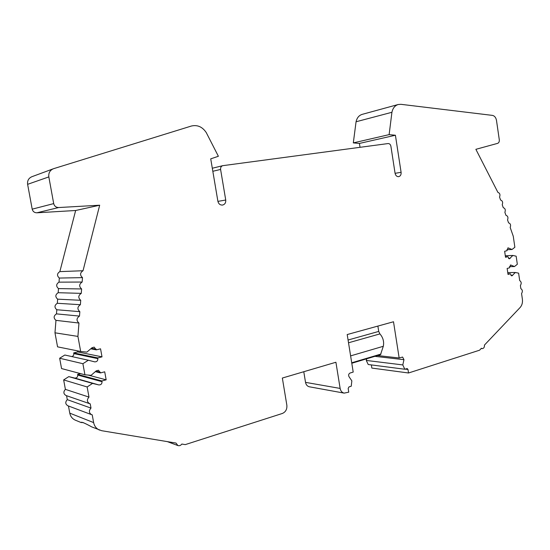 <?xml version="1.0" encoding="UTF-8"?>
<svg xmlns="http://www.w3.org/2000/svg" width="550" height="550" viewBox="0 0 550 550"><rect width="100%" height="100%" fill="white"/><g stroke="black" fill="none" stroke-linecap="round" stroke-linejoin="round"><path stroke-width="0.82" d="M99.564 430.114C96.367 428.697 94.394 426.188 93.637 422.592L92.221 414.831L91.541 414.659C88.901 412.913 88.715 410.726 90.998 408.107L90.214 403.824L89.629 403.679C86.893 401.954 86.68 399.754 88.99 397.093L87.141 386.953L92.565 383.405L98.78 384.918C100.932 385 102.011 383.921 102.025 381.686L101.894 380.957L106.164 379.837L104.713 371.821L100.437 372.921L98.526 370.26L96.229 370.858L91.094 375.32L84.92 374.784L82.899 363.708L88.351 360.229L94.669 361.859C96.793 361.914 97.859 360.848 97.852 358.648L97.721 357.919L102.011 356.861L100.554 348.817L96.264 349.855L94.167 347.119L92.036 347.724L86.873 352.117L80.671 351.484L57.564 346.851L54.972 332.805L55.963 320.354C53.384 318.058 53.556 315.899 56.478 313.878L56.808 309.753C54.237 307.436 54.402 305.284 57.324 303.284L57.654 299.166C55.083 296.842 55.254 294.69 58.169 292.71L58.492 288.599C55.928 286.261 56.093 284.109 59.008 282.157L59.331 278.053C56.767 275.694 56.939 273.549 59.847 271.618L75.646 210.499L36.857 212.802C34.402 212.74 32.849 211.523 32.196 209.158L27.617 184.326C27.204 180.716 28.621 178.186 31.872 176.715L53.708 168.644L191.393 126.026C197.436 124.644 202.386 126.823 206.25 132.571L218.377 156.269L210.726 158.847L217.889 201.266C218.584 203.919 220.144 205.184 222.578 205.061C224.902 204.407 225.954 202.73 225.734 200.028L220.591 169.434C220.419 167.496 221.134 166.238 222.75 165.674L388.094 143.557C389.551 143.55 390.486 144.451 390.906 146.252L395.065 173.257C395.615 175.594 396.818 176.729 398.688 176.66C400.469 176.131 401.273 174.68 401.094 172.308L395.409 135.238L389.125 134.633L391.923 112.289C392.831 108.151 394.914 105.559 398.179 104.514L400.95 104.321L492.442 115.39C494.574 115.864 495.921 117.549 496.492 120.436L499.29 139.762C499.448 141.646 498.891 142.849 497.619 143.364L475.874 149.318L497.908 192.39C499.861 193.112 500.404 194.673 499.551 197.072L500.589 200.049C502.535 200.764 503.078 202.317 502.226 204.717L503.264 207.68C505.196 208.374 505.739 209.928 504.886 212.327L505.924 215.284C507.849 215.964 508.386 217.504 507.54 219.911L508.571 222.853C510.489 223.52 511.026 225.06 510.187 227.466L513.274 236.28L514.862 247.273L512.009 249.501L508.166 247.913L506.983 250.711L504.646 251.274L505.519 257.269L507.849 256.699L509.355 258.83L512.868 255.454L516.154 256.19L517.323 264.275L514.477 266.544L510.689 265.011L509.472 267.829L507.148 268.428L508.014 274.402L510.338 273.797L511.803 275.907L515.343 272.484L518.616 273.164L519.688 280.576C521.407 281.806 521.648 283.449 520.396 285.498L520.85 288.633C522.576 289.857 522.809 291.493 521.565 293.549L522.39 299.228C522.768 302.576 522.026 305.326 520.156 307.471L484.454 345.07C484.564 347.236 483.828 348.418 482.24 348.618L481.394 348.288L479.586 350.199L408.526 372.989L407.983 369.462L407.199 368.555L404.8 369.243L402.793 364.925L403.968 359.679L402.593 357.053L399.156 357.995L393.504 321.764L347.201 334.551L353.203 372.075L350.061 373.038C348.638 373.835 348.288 375.045 348.996 376.661L351.842 380.861L351.244 386.21L348.975 386.925L348.164 388.479L348.755 392.164L344.149 393.119C342.004 392.604 340.663 391.036 340.134 388.424L335.913 362.251L282.349 378.043L286.859 405.254C287.176 409.248 285.677 411.984 282.37 413.462L185.268 444.613L181.837 444.043C180.758 445.493 179.451 446.002 177.911 445.562L176 443.066L101.667 430.705L91.719 426.896C84.789 423.094 81.263 421.623 81.132 422.489L83.469 422.647M36.857 212.802L58.644 207.542C56.045 207.467 54.395 206.161 53.701 203.61L48.833 176.914C48.393 173.037 49.892 170.321 53.336 168.767M81.166 422.565L75.377 420.186C72.352 418.846 70.489 416.501 69.774 413.146L68.454 405.989M58.644 207.542L99.681 205.212L83.029 270.731L59.847 271.618M80.671 351.484L77.921 336.414L78.959 323.043C76.23 320.581 76.409 318.257 79.502 316.085L79.846 311.664C77.117 309.183 77.296 306.866 80.389 304.714L80.726 300.3C78.004 297.798 78.189 295.488 81.269 293.363L81.613 288.956C78.891 286.44 79.069 284.137 82.149 282.04L82.493 277.633C79.778 275.103 79.956 272.8 83.029 270.731M90.998 408.107L67.286 399.644L66.564 395.704M88.99 397.093L65.395 389.366L63.656 379.913L68.784 376.626L74.669 378.063C76.704 378.152 77.729 377.149 77.742 375.066L77.619 374.385L80.589 373.629M87.141 386.953L63.656 379.913M408.526 372.989L371.848 368.074L371.353 364.918M399.156 357.995L377.527 355.547M351.794 363.248L380.504 354.654L383.309 346.294C384.216 341.694 383.082 337.562 379.913 333.905L378.723 331.423L377.884 326.081M344.149 393.119L309.396 386.801C307.319 386.306 306.034 384.821 305.525 382.36L303.779 371.724M360.03 147.311L359.418 143.433L353.313 142.897L356.063 121.763C356.95 117.844 358.978 115.376 362.147 114.373L398.179 104.514M404.8 369.243L368.232 364.519L366.286 360.436L366.664 358.799M91.541 414.659L67.794 405.742C65.299 404.099 65.127 402.064 67.286 399.644M89.629 403.679L65.993 395.505C63.408 393.882 63.209 391.834 65.395 389.366M84.92 374.784L61.559 368.562L59.661 358.243L64.817 355.025L88.351 360.229M71.782 356.565C73.253 356.104 73.927 355.107 73.81 353.581L73.686 352.894L77.742 351.918L77.55 350.859M92.565 383.405L68.784 376.626M101.894 380.957L77.619 374.385M106.164 379.837L88.103 375.059M100.437 372.921L95.322 371.642M82.899 363.708L59.661 358.243M97.721 357.919L73.686 352.894M102.011 356.861L77.742 351.918M96.264 349.855L90.743 348.824M77.921 336.414L54.972 332.805M78.959 323.043L55.963 320.354M79.502 316.085L56.478 313.878M79.846 311.664L56.808 309.753M80.389 304.714L57.324 303.284M80.726 300.3L57.654 299.166M81.269 293.363L58.169 292.71M81.613 288.956L58.492 288.599M82.149 282.04L59.008 282.157M82.493 277.633L59.331 278.053M75.646 210.499L99.681 205.212M395.409 135.238L359.418 143.433M389.125 134.633L353.313 142.897M391.923 112.289L356.063 121.763M512.009 249.501L506.873 249.728M507.849 256.699L505.45 256.781M512.868 255.454L505.299 255.736M514.477 266.544L509.376 266.654M510.338 273.797L507.932 273.824M515.343 272.484L507.753 272.594M402.793 364.925L366.286 360.436M53.701 203.61L32.196 209.158M93.637 422.592L69.774 413.146M340.134 388.424L305.525 382.36M48.833 176.914L27.617 184.326M98.78 384.918L74.669 378.063M102.025 381.686L77.742 375.066M100.306 372.192L95.934 371.112M97.852 358.648L73.81 353.581M96.126 349.119L91.417 348.246M225.734 200.028L217.91 201.383M220.591 169.434L212.829 171.291M401.094 172.308L395.072 173.326M508.64 248.002L507.705 248.05M510.159 258.431L508.523 258.486M511.122 265.1L510.263 265.121M512.634 275.495L510.95 275.516M407.983 369.462L405.212 369.112M403.968 359.679L374.887 356.338M383.309 346.294L350.611 355.884M379.913 333.905L348.521 342.781M381.019 354.042L351.718 362.801M378.723 331.423L348.074 340.017M177.911 445.562L167.351 441.629M222.75 165.674L212.314 168.245M482.24 348.618L481.174 348.528"/></g></svg>
